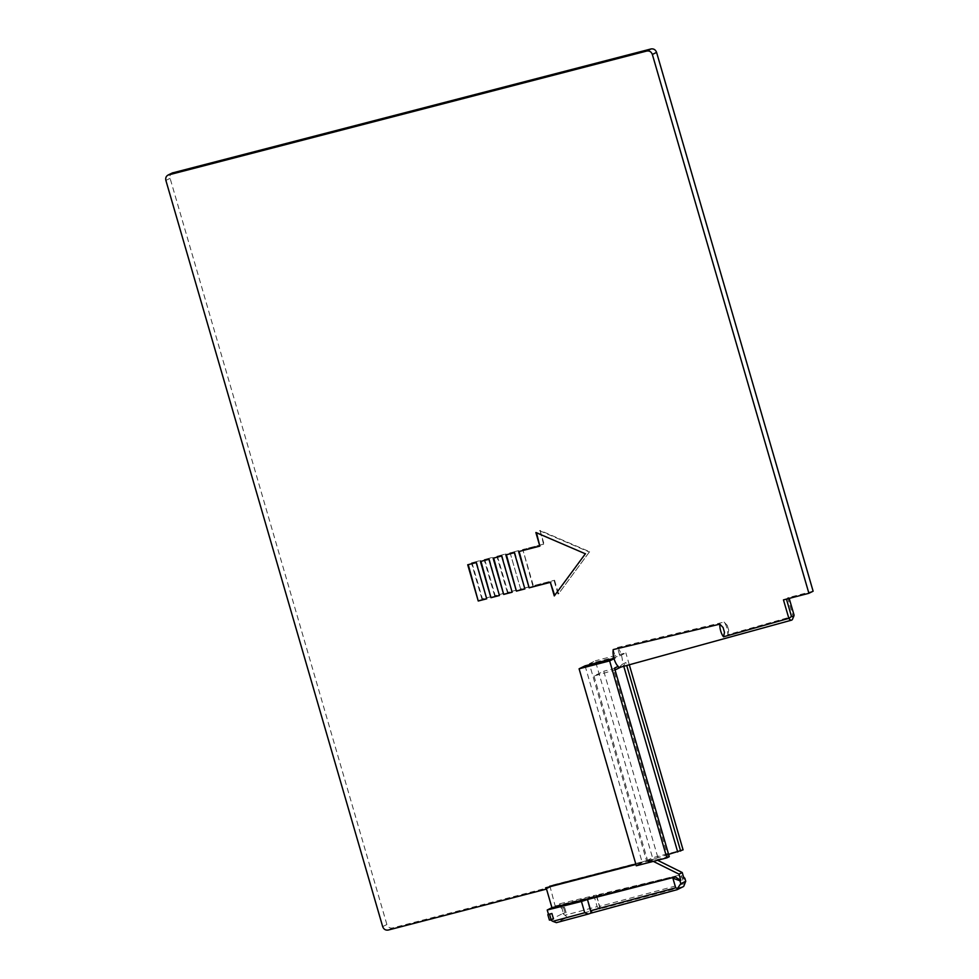 <?xml version="1.0" encoding="UTF-8"?>
<svg xmlns="http://www.w3.org/2000/svg" width="979" height="979" viewBox="0 0 979 979"><rect width="100%" height="100%" fill="white"/><g stroke="black" fill="none" stroke-linecap="round" stroke-linejoin="round"><path stroke-width="0.73" stroke-dasharray="4.89 3.67" d="M618.801 667.666L622.252 664.313A10.671 4.014 75.5 0 0 621.396 655.086A10.671 4.014 75.5 0 0 617.419 647.511L619.842 655.857L589.309 663.762L646.532 860.725L549.831 885.762L550.222 887.121L392.444 927.97C389.801 928.361 387.941 927.223 386.889 924.531L170.101 178.325C169.551 175.51 170.53 173.626 173.026 172.696M617.419 647.511L724.068 622.081A9.019 3.39 -104.5 0 1 726.895 627.906A9.019 3.39 -104.5 0 1 727.74 634.71L793.063 616.28A7.991 2.998 -104.5 0 1 792.562 619.169M724.068 622.081L727.287 625.422L728.168 627.772L728.706 630.292L727.74 634.71M554.555 580.253L558.507 593.837L589.591 551.715L540.09 530.447L544.03 544.03L522.823 549.525L533.347 585.748L554.555 580.253L533.347 585.748M471.927 562.692L482.451 598.915L490.944 596.725L480.42 560.502L471.45 562.937L480.42 560.502M484.654 559.401L495.178 595.624L503.659 593.433L493.135 557.21L484.164 559.645L493.135 557.21M497.381 556.109L507.905 592.332L516.386 590.141L505.862 553.906L496.891 556.353L505.862 553.906M518.589 550.614L510.108 552.817L520.632 589.04L529.113 586.837L518.589 550.614L529.113 586.837M728.706 630.292L727.287 625.422M813.121 591.218L787.679 597.802L793.039 616.28L794.091 615.228M589.591 551.715L558.507 593.837M558.018 594.082L554.077 580.498M532.87 585.98L522.823 549.525M522.345 549.757L544.03 544.03M543.553 544.275L540.09 530.447M539.6 530.691L589.101 551.948M490.944 596.725L482.451 598.915M481.974 599.16L471.45 562.937M479.93 560.734L490.455 596.957M503.659 593.433L495.178 595.624M494.689 595.868L484.164 559.645M492.657 557.443L503.182 593.666M516.386 590.141L507.905 592.332M507.416 592.576L496.891 556.353M505.372 554.151L515.896 590.374M520.632 589.04L510.108 552.817M509.618 553.049L518.099 550.859M528.623 587.082L520.143 589.272M787.679 597.802L788.988 597.655L789.196 598.402M786.443 599.111L783.457 599.882M786.382 598.94L788.988 597.655M550.222 887.121L546.49 888.969M549.831 885.762L555.179 906.077L559.878 903.752L561.151 908.133L564.553 907.252L561.151 908.133M646.532 860.725L652.54 857.763L683.073 849.858M668.62 854.361L654.535 858.779L549.341 886.007M589.309 663.762L595.305 660.801L652.54 857.763M619.842 655.857L625.85 652.895L595.305 660.801M622.252 664.313L625.862 662.526L626.719 665.487M629.301 664.778L625.85 652.895M669.281 856.674L667.972 856.821L613.87 670.554L614.506 668.131M657.778 857.176L603.749 671.202L594.008 676.012L615.045 669.979M620.882 667.091L623.611 665.744L625.862 662.526M613.209 649.591L615.632 657.937L614.078 658.708M615.632 657.937L613.98 658.365M585.087 665.842L642.322 862.817L635.934 864.469M549.427 920.138L563.378 913.248L561.799 907.814M684.052 878.775L678.582 875.361L555.179 906.077M594.008 676.012L648.037 861.973L654.535 858.779L657.558 860.272M623.77 666.295L603.749 671.202M519.103 551.361L540.31 545.866M536.504 532.796L535.868 532.527M536.357 532.282L585.369 553.796M585.858 553.551L554.775 595.685M468.207 564.54L476.198 562.582M476.687 562.338L486.722 598.805M480.922 561.248L488.925 559.29M489.414 559.046L499.449 595.513M493.649 557.944L501.652 555.999M502.129 555.754L512.164 592.222M506.376 554.652L514.367 552.694M514.856 552.462L524.891 588.93M636.313 865.779L642.322 862.817M546.098 887.61L651.28 860.37L653.299 861.373M648.037 861.973L667.972 856.821M550.394 919.881L553.49 918.926M678.582 875.361L596.431 895.075L600.347 908.549L599.283 909.075L683.672 886.448M559.878 903.752L596.431 895.075M563.5 907.374L565.079 912.807L563.378 913.248M565.079 912.807L562.729 913.566M562.692 913.419L567.404 917.213L556.402 922.646M596.187 895.198L599.442 906.419L683.831 883.78L681.029 874.149L683.489 876.829M566.131 912.685L564.553 907.252M593.861 895.32L597.141 906.615L565.458 915.108M567.404 917.213L600.347 908.549M597.141 906.615L599.099 908.708M599.283 909.075L599.442 906.419M684.798 884.832L683.831 883.78M165.879 180.405L170.101 178.325M386.889 924.531L382.679 926.623M388.235 930.05L392.444 927.97"/><path stroke-width="1.47" d="M723.53 636.803A9.019 3.39 -104.5 0 1 720.703 630.966A9.019 3.39 -104.5 0 1 719.859 624.161L613.209 649.591A10.671 4.014 75.5 0 0 614.078 658.708A10.671 4.014 75.5 0 0 618.128 666.356L618.801 667.666L791.558 620.148A7.991 2.998 -104.5 0 1 788.854 618.361L723.53 636.803L724.484 632.373L723.077 627.502L719.859 624.161M789.196 598.402L794.091 615.228L792.562 619.169A7.991 2.998 -104.5 0 1 791.558 620.148M808.899 593.298L813.121 591.218L656.579 52.376C655.526 49.696 653.666 48.558 651.023 48.95L172.243 172.989L168.021 175.07L646.801 51.03C649.456 50.639 651.304 51.777 652.357 54.469L808.899 593.298L783.457 599.882L788.854 618.361L791.497 616.513L786.443 599.111M546.135 887.708L546.013 889.201L388.235 930.05C385.579 930.442 383.731 929.304 382.679 926.623L165.879 180.405C165.329 177.591 166.308 175.718 168.804 174.776L173.026 172.696M629.301 664.778L683.073 849.858L668.62 854.361M626.719 665.487L680.638 851.057M618.128 666.356L614.506 668.131L669.281 856.674L666.858 857.873L609.623 660.898L579.091 668.804L636.313 865.779L666.858 857.873M615.045 669.979L620.882 667.091M614.078 658.708L609.623 660.898M529.137 587.828L550.345 582.334L554.285 595.917L585.369 553.796L535.868 532.527L539.821 546.111L518.613 551.605L529.137 587.828L519.127 551.471M476.198 562.582L467.717 564.773L478.241 601.008L486.722 598.805L476.198 562.582M488.925 559.29L480.444 561.481L490.968 597.704L499.449 595.513L488.925 559.29M501.652 555.999L493.159 558.189L503.683 594.412L512.164 592.222L501.652 555.999M514.367 552.694L505.886 554.897L516.41 591.12L524.891 588.93L514.367 552.694M613.98 658.365L585.087 665.842L579.091 668.804M635.934 864.469L545.609 887.843L546.013 889.201M724.484 632.373L723.077 627.502M793.761 616.623L791.497 616.513M547.848 914.704L549.427 920.138L551.128 919.697L549.549 914.264L547.848 914.704L548.497 914.386L547.224 910.005L581.44 901.463L584.72 912.746L552.817 921.349L556.402 922.646L588.306 914.043L584.72 912.746M546.49 888.969L551.936 907.68L547.224 910.005M657.558 860.272L682.241 872.534L678.998 874.137L680.809 880.378L675.339 876.964L551.936 907.68M683.489 876.829L684.896 878.359L684.052 878.775L682.241 872.534M677.713 852.011L623.611 665.744M554.689 595.379L550.345 582.334M550.834 582.101L529.627 587.584M536.504 532.796L539.821 546.111M478.241 601.008L468.231 564.638M486.685 598.695L478.731 600.763M490.968 597.704L480.958 561.346M499.412 595.403L491.446 597.471M503.683 594.412L493.685 558.054M512.139 592.111L504.173 594.18M516.41 591.12L506.4 554.763M524.866 588.82L516.9 590.875M549.549 914.264L551.911 913.493L553.49 918.926L551.128 919.697M551.911 913.493L548.497 914.386M587.473 899.505L590.741 910.715L675.694 887.806L672.891 878.175L679.964 880.794L680.821 883.707L685.741 881.271L683.672 886.448L677.162 889.666L591.145 913.101L587.473 899.505L675.339 876.964M587.229 899.628L581.44 901.463M653.299 861.373L678.998 874.137M552.817 921.349L550.394 919.881M679.964 880.794L680.809 880.378M591.145 913.101L588.306 914.043M685.741 881.271L684.896 878.359M675.694 887.806L677.48 888.455L680.821 883.707M590.741 910.715L592.209 912.575M677.162 889.666L677.48 888.455M656.579 52.376L652.357 54.469M646.801 51.03L651.023 48.95"/></g></svg>
